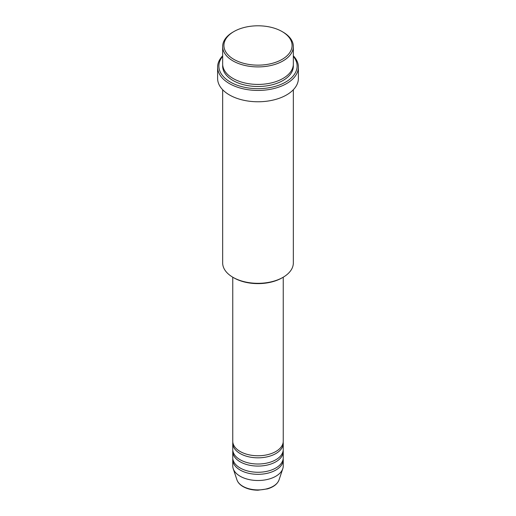 <?xml version="1.0" encoding="UTF-8"?>
<svg xmlns="http://www.w3.org/2000/svg" width="516" height="516" viewBox="0 0 516 516"><rect width="100%" height="100%" fill="white"/><g stroke="black" fill="none" stroke-linecap="round" stroke-linejoin="round"><path stroke-width="0.77" d="M232.755 277.195L232.755 441.199A25.245 14.571 0 0 0 240.153 451.5A25.245 14.571 0 0 0 267.662 454.661A25.245 14.571 0 0 0 283.245 441.199L283.245 277.195M232.819 442.231A25.245 14.571 0 0 0 232.755 443.257A25.245 14.571 0 0 0 240.153 453.564A25.245 14.571 0 0 0 267.662 456.725A25.245 14.571 0 0 0 283.245 443.257A25.245 14.571 0 0 0 283.181 442.231M232.755 443.257L232.755 449.442A25.245 14.571 0 0 0 240.153 459.75A25.245 14.571 0 0 0 267.662 462.904A25.245 14.571 0 0 0 283.245 449.442L283.245 443.257M232.819 450.474A25.245 14.571 0 0 0 232.755 451.5A25.245 14.571 0 0 0 240.153 461.807A25.245 14.571 0 0 0 267.662 464.968A25.245 14.571 0 0 0 283.245 451.5A25.245 14.571 0 0 0 283.181 450.474M232.755 451.5L232.755 457.686A25.245 14.571 0 0 0 240.153 467.993A25.245 14.571 0 0 0 267.662 471.153A25.245 14.571 0 0 0 283.245 457.686L283.245 451.5M232.819 458.718A25.245 14.571 0 0 0 232.755 459.75A25.245 14.571 0 0 0 240.153 470.05A25.245 14.571 0 0 0 267.662 473.211A25.245 14.571 0 0 0 283.245 459.75A25.245 14.571 0 0 0 283.181 458.718M233.903 59.385A34.075 19.672 0 0 0 282.097 59.385A34.075 19.672 0 0 0 282.097 31.56L282.987 32.076A35.34 20.401 180 0 1 293.34 46.505A35.34 20.401 180 0 1 271.526 65.358A35.34 20.401 180 0 1 233.013 60.933A35.34 20.401 180 0 1 222.66 46.505A35.34 20.401 180 0 1 233.013 32.076L233.903 31.56A34.075 19.672 0 0 0 233.903 59.385M282.987 277.344L282.097 277.86A34.075 19.672 180 0 1 233.903 277.86L233.013 277.344A35.34 20.401 0 0 0 282.987 277.344A35.34 20.401 0 0 0 293.34 262.915L293.34 89.739M222.66 56.392A39.126 22.588 0 0 0 230.336 82.057A39.126 22.588 0 0 0 280.556 84.54A39.126 22.588 0 0 0 293.34 56.392M293.34 55.825A40.39 23.317 180 0 1 298.39 67.119A40.39 23.317 180 0 1 273.454 88.662A40.39 23.317 180 0 1 229.439 83.605A40.39 23.317 180 0 1 217.61 67.119A40.39 23.317 180 0 1 222.66 55.825M222.66 46.505L222.66 64.023A35.34 20.401 0 0 0 233.013 78.451A35.34 20.401 0 0 0 271.526 82.876A35.34 20.401 0 0 0 293.34 64.023L293.34 46.505M217.61 67.119L217.61 78.451A40.39 23.317 0 0 0 229.439 94.938A40.39 23.317 0 0 0 273.454 99.994A40.39 23.317 0 0 0 298.39 78.451L298.39 67.119M232.755 459.75L232.755 465.929A25.245 14.571 0 0 0 233.213 468.689A25.245 14.571 0 0 0 240.153 476.236A25.245 14.571 0 0 0 265.398 479.867A25.245 14.571 0 0 0 282.787 468.689A25.245 14.571 0 0 0 283.245 465.929L283.245 459.75M282.987 32.076L282.097 31.56A34.075 19.672 0 0 0 233.903 31.56M222.66 89.739L222.66 262.915A35.34 20.401 0 0 0 233.013 277.344L233.903 277.86M242.843 486.285A21.433 12.378 0 0 0 264.282 489.368A21.433 12.378 0 0 0 279.046 479.88C277.447 484.04 273.596 487.046 267.501 488.884L257.961 490.2C252.221 490.155 247.261 488.955 243.075 486.614C239.94 484.801 237.902 482.557 236.954 479.88A21.433 12.378 0 0 0 242.843 486.285M293.294 65.055A35.34 20.401 180 0 1 272.345 84.734A35.34 20.401 180 0 1 233.013 80.515A35.34 20.401 180 0 1 222.706 65.055M279.046 479.88L282.787 468.689M236.954 479.88L233.213 468.689"/></g></svg>
